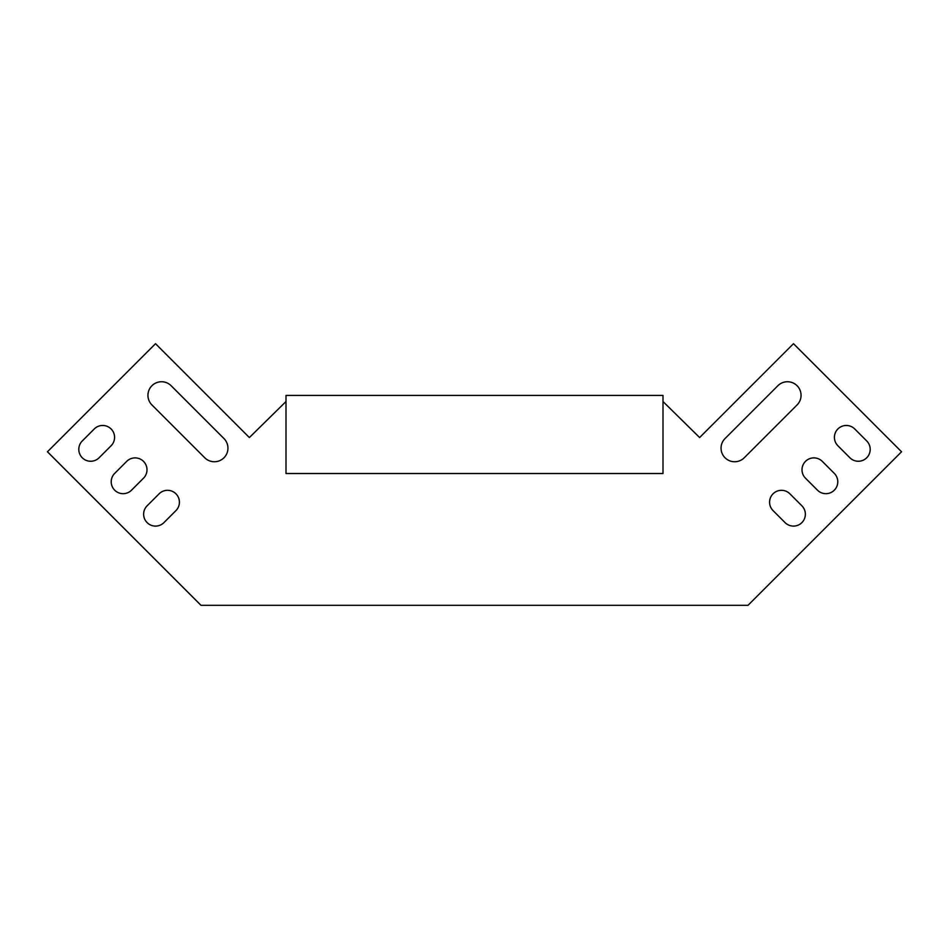 <?xml version="1.0" encoding="UTF-8"?>
<svg xmlns="http://www.w3.org/2000/svg" width="949" height="949" viewBox="0 0 949 949"><rect width="100%" height="100%" fill="white"/><g stroke="black" fill="none" stroke-linecap="round" stroke-linejoin="round"><path stroke-width="1.42" d="M834.301 473.385A11.886 11.886 0 0 1 834.301 490.194A11.886 11.886 0 0 1 817.492 490.194L805.487 478.189A11.886 11.886 0 0 1 805.487 461.368A11.886 11.886 0 0 1 822.297 461.368L834.301 473.385A11.886 11.886 0 0 1 834.301 490.194A11.886 11.886 0 0 1 817.492 490.194M777.872 385.721A13.583 13.583 0 0 1 797.077 385.721A13.583 13.583 0 0 1 797.077 404.938L744.241 457.774A13.583 13.583 0 0 1 725.036 457.774A13.583 13.583 0 0 1 725.036 438.557L777.872 385.721M662.995 401.522L699.627 437.548L793.483 343.692L901.55 451.771L748.014 605.308L200.986 605.308L47.45 451.771L155.517 343.692L249.373 437.548L286.005 401.522M99.087 457.774L111.092 445.769A11.886 11.886 0 0 0 111.092 428.948A11.886 11.886 0 0 0 94.283 428.948L82.278 440.965A11.886 11.886 0 0 0 82.278 457.774A11.886 11.886 0 0 0 99.087 457.774M151.923 404.938L204.759 457.774A13.583 13.583 0 0 0 223.964 457.774A13.583 13.583 0 0 0 223.964 438.557L171.128 385.721A13.583 13.583 0 0 0 151.923 385.721A13.583 13.583 0 0 0 151.923 404.938M131.508 490.194L143.513 478.189A11.886 11.886 0 0 0 143.513 461.368A11.886 11.886 0 0 0 126.703 461.368L114.699 473.385A11.886 11.886 0 0 0 114.699 490.194A11.886 11.886 0 0 0 131.508 490.194A11.886 11.886 0 0 1 114.699 490.194A11.886 11.886 0 0 1 114.699 473.385M163.928 522.614L175.933 510.609A11.886 11.886 0 0 0 175.933 493.8A11.886 11.886 0 0 0 159.124 493.8L147.119 505.805A11.886 11.886 0 0 0 147.119 522.614A11.886 11.886 0 0 0 163.928 522.614A11.886 11.886 0 0 1 147.119 522.614A11.886 11.886 0 0 1 147.119 505.805M866.722 440.965A11.886 11.886 0 0 1 866.722 457.774A11.886 11.886 0 0 1 849.913 457.774L837.908 445.769A11.886 11.886 0 0 1 837.908 428.948A11.886 11.886 0 0 1 854.717 428.948L866.722 440.965A11.886 11.886 0 0 1 866.722 457.774A11.886 11.886 0 0 1 849.913 457.774M801.881 505.805A11.886 11.886 0 0 1 801.881 522.614A11.886 11.886 0 0 1 785.072 522.614L773.067 510.609A11.886 11.886 0 0 1 773.067 493.8A11.886 11.886 0 0 1 789.876 493.8L801.881 505.805M805.487 478.189A11.886 11.886 0 0 1 805.487 461.368A11.886 11.886 0 0 1 822.297 461.368M111.092 445.769A11.886 11.886 0 0 0 111.092 428.948A11.886 11.886 0 0 0 94.283 428.948M143.513 478.189A11.886 11.886 0 0 0 143.513 461.368A11.886 11.886 0 0 0 126.703 461.368M175.933 510.609A11.886 11.886 0 0 0 175.933 493.8A11.886 11.886 0 0 0 159.124 493.8M837.908 445.769A11.886 11.886 0 0 1 837.908 428.948A11.886 11.886 0 0 1 854.717 428.948M773.067 510.609A11.886 11.886 0 0 1 773.067 493.8A11.886 11.886 0 0 1 789.876 493.8M662.995 395.413L286.005 395.413L286.005 473.527L662.995 473.527L662.995 395.413"/></g></svg>
